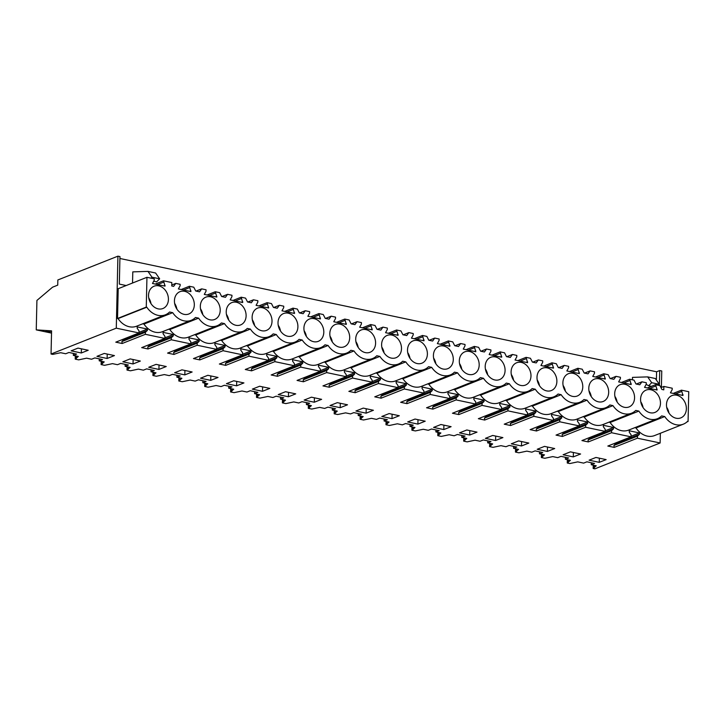 <?xml version="1.0" encoding="UTF-8"?>
<svg xmlns="http://www.w3.org/2000/svg" width="725" height="725" viewBox="0 0 725 725"><rect width="100%" height="100%" fill="white"/><g stroke="black" fill="none" stroke-linecap="round" stroke-linejoin="round"><path stroke-width="1.09" d="M52.572 287.182L57.737 285.133L57.846 279.968L117.921 256.161L116.281 328.162L51.049 354.017L51.575 330.854L36.25 329.875L36.921 300.431L52.572 287.182M659.378 385.501L659.723 370.548L661.762 370.983L661.39 387.431M660.348 433.269L660.131 442.984L594.899 468.839L593.159 468.477L596.258 465.785L591.274 464.734L591.319 462.758M659.723 370.548L656.587 371.789L119.915 258.481M126.177 285.541L119.335 284.091L119.96 256.587L117.921 256.161M138.992 332.956L139.046 330.89L137.179 328.28L137.215 326.903L147.411 329.059L147.374 330.428L145.417 332.24L145.363 334.307L122.153 343.505L115.782 342.164L138.992 332.956L116.281 328.162M660.131 442.984L637.411 438.19L637.465 436.124L639.423 434.32L639.459 432.943L629.264 430.786L629.228 432.163L631.085 434.782L631.04 436.849L611.519 432.725L611.565 430.659L613.531 428.847L613.558 427.478L603.363 425.321L603.327 426.699L605.194 429.309L605.148 431.375L585.619 427.261L585.664 425.194L587.631 423.382L587.658 422.004L577.463 419.857L577.435 421.225L579.293 423.844L579.248 425.91L559.727 421.787L559.772 419.721L561.73 417.917L561.766 416.54L551.571 414.383L551.535 415.76L553.402 418.379L553.347 420.446L533.827 416.322L533.872 414.256L535.838 412.443L535.866 411.075L525.67 408.918L525.643 410.296L527.501 412.906L527.456 414.972L507.926 410.858L507.971 408.791L509.938 406.979L509.965 405.601L499.77 403.453L499.743 404.822L501.6 407.441L501.555 409.507L482.034 405.384L482.08 403.317L484.037 401.514L484.073 400.137L473.878 397.98L473.842 399.357L475.709 401.976L475.663 404.042L456.134 399.919L456.179 397.853L458.146 396.04L458.173 394.672L447.978 392.515L447.95 393.892L449.808 396.502L449.763 398.569L430.233 394.454L430.288 392.388L432.245 390.576L432.281 389.198L422.077 387.05L422.05 388.419L423.907 391.038L423.862 393.104L404.342 388.981L404.387 386.914L406.344 385.111L406.381 383.733L396.185 381.577L396.149 382.954L398.016 385.573L397.971 387.639L378.441 383.516L378.486 381.45L380.453 379.637L380.48 378.269L370.285 376.112L370.257 377.489L372.115 380.099L372.07 382.166L352.549 378.051L352.595 375.985L354.552 374.173L354.588 372.795L349.486 371.717L344.393 370.647L344.357 372.016L346.224 374.635L346.169 376.701L326.649 372.577L326.694 370.511L328.661 368.708L328.688 367.33L318.493 365.173L318.465 366.551L320.323 369.17L320.278 371.236L300.748 367.113L300.793 365.047L302.76 363.234L302.787 361.866L292.592 359.709L292.565 361.086L294.423 363.696L294.377 365.763L274.857 361.648L274.902 359.582L276.859 357.769L276.896 356.392L271.793 355.313L266.7 354.244L266.664 355.612L268.531 358.232L268.477 360.298L248.956 356.174L249.001 354.108L250.968 352.305L250.995 350.927L240.8 348.77L240.773 350.148L242.63 352.767L242.585 354.833L223.055 350.71L223.11 348.643L225.067 346.831L225.094 345.462L214.899 343.306L214.872 344.683L216.73 347.293L216.684 349.359L197.164 345.236L197.209 343.179L199.167 341.366L199.203 339.989L194.101 338.91L189.007 337.841L188.971 339.209L190.838 341.828L190.793 343.895L171.263 339.771L171.308 337.705L173.275 335.902L173.302 334.524L163.107 332.367L163.08 333.745L164.938 336.364L164.892 338.43L145.363 334.307M636.015 427.949L664.752 416.558A18.75 14.98 68.4 0 0 683.331 424.161L654.593 435.553A18.75 14.98 -111.6 0 1 636.015 427.949L634.756 427.687M686.938 421.932L688.07 421.479L688.75 391.699L681.437 390.159L682.977 395.478L670.435 392.823L672.175 389.633L672.211 388.21L663.873 386.443L663.792 389.851L661.898 389.452L659.913 385.609L655.536 384.685L657.086 390.005L644.543 387.358L646.274 384.168L646.31 382.737L641.933 381.812L639.794 384.785L635.997 383.987L634.022 380.145L629.644 379.22L631.185 384.54L618.643 381.894L620.382 378.695L620.41 377.272L616.033 376.347L613.894 379.32L612 378.921L610.106 378.513L608.121 374.68L603.744 373.756L605.284 379.075L592.742 376.42L594.482 373.23L594.518 371.807L590.141 370.883L588.002 373.846L584.205 373.049L582.22 369.206L577.843 368.282L579.393 373.602L566.85 370.955L568.59 367.765L568.618 366.333L564.24 365.409L562.102 368.382L558.313 367.584L556.329 363.742L551.952 362.817L553.492 368.137L540.95 365.491L542.69 362.292L542.717 360.869L538.34 359.944L536.201 362.917L534.307 362.518L532.413 362.11L530.428 358.277L526.051 357.353L527.592 362.672L515.058 360.017L516.789 356.827L516.825 355.404L512.448 354.48L510.309 357.443L506.512 356.646L504.537 352.803L500.15 351.879L501.7 357.198L489.157 354.552L490.897 351.362L490.925 349.93L486.548 349.006L484.409 351.978L480.621 351.181L478.636 347.338L474.259 346.414L475.799 351.734L463.257 349.087L464.997 345.888L465.033 344.466L460.647 343.541L458.517 346.514L456.614 346.115L454.72 345.707L452.735 341.874L448.358 340.949L449.899 346.26L437.365 343.614L439.096 340.424L439.132 339.001L434.755 338.077L432.617 341.04L428.819 340.243L426.844 336.4L422.458 335.476L424.007 340.795L411.465 338.149L413.205 334.959L413.232 333.527L408.855 332.603L406.716 335.575L402.928 334.778L400.943 330.935L396.566 330.011L398.107 335.331L385.564 332.684L387.304 329.485L387.34 328.062L382.963 327.138L380.824 330.111L378.921 329.712L377.027 329.304L375.042 325.471L370.665 324.546L372.215 329.857L359.673 327.211L361.403 324.021L361.44 322.598L357.062 321.673L354.924 324.637L351.127 323.839L349.151 319.997L344.774 319.072L346.314 324.392L333.772 321.746L335.512 318.556L335.539 317.124L331.162 316.2L329.023 319.172L325.235 318.375L323.25 314.532L318.873 313.608L320.414 318.928L307.88 316.281L309.611 313.082L309.647 311.659L305.27 310.735L303.132 313.708L301.237 313.309L299.334 312.901L297.35 309.067L292.972 308.143L294.522 313.454L281.98 310.808L283.72 307.618L283.747 306.195L279.37 305.27L277.231 308.234L273.443 307.436L271.458 303.594L267.081 302.669L268.622 307.989L256.079 305.343L257.819 302.153L257.855 300.721L253.469 299.797L251.339 302.769L247.542 301.972L245.557 298.129L241.18 297.205L242.721 302.524L230.188 299.878L231.918 296.679L231.955 295.256L227.578 294.332L225.439 297.304L223.545 296.906L221.642 296.498L219.666 292.664L215.28 291.74L216.829 297.051L204.287 294.404L206.027 291.214L206.054 289.792L201.677 288.867L199.538 291.831L195.75 291.033L193.765 287.191L189.388 286.266L190.929 291.586L178.386 288.94L180.126 285.75L180.163 284.318L175.776 283.393L173.647 286.366L171.743 285.967L171.825 282.56L163.488 280.802L165.037 286.121L152.495 283.475L154.226 280.276L154.262 278.853L146.948 277.303L146.269 307.092L146.812 307.201A18.75 14.98 68.4 0 0 165.391 314.804A18.75 14.98 68.4 0 0 169.587 312.013L172.704 312.674A18.75 14.98 68.4 0 0 191.282 320.278A18.75 14.98 68.4 0 0 195.487 317.478L198.605 318.139A18.75 14.98 68.4 0 0 217.183 325.743A18.75 14.98 68.4 0 0 221.388 322.951L224.496 323.604A18.75 14.98 68.4 0 0 243.074 331.207A18.75 14.98 68.4 0 0 247.279 328.416L250.397 329.077A18.75 14.98 68.4 0 0 268.975 336.681A18.75 14.98 68.4 0 0 273.18 333.881L276.298 334.542A18.75 14.98 68.4 0 0 294.876 342.146A18.75 14.98 68.4 0 0 299.081 339.354L302.189 340.007A18.75 14.98 68.4 0 0 320.767 347.61A18.75 14.98 68.4 0 0 324.972 344.819L328.09 345.481A18.75 14.98 68.4 0 0 346.668 353.084A18.75 14.98 68.4 0 0 350.873 350.284L353.99 350.945A18.75 14.98 68.4 0 0 372.568 358.549A18.75 14.98 68.4 0 0 376.764 355.757L379.882 356.41A18.75 14.98 68.4 0 0 398.46 364.013A18.75 14.98 68.4 0 0 402.665 361.222L405.782 361.884A18.75 14.98 68.4 0 0 424.361 369.487A18.75 14.98 68.4 0 0 428.566 366.687L431.683 367.348A18.75 14.98 68.4 0 0 450.261 374.952A18.75 14.98 68.4 0 0 454.457 372.161L457.575 372.813A18.75 14.98 68.4 0 0 476.153 380.417A18.75 14.98 68.4 0 0 480.358 377.625L483.475 378.287A18.75 14.98 68.4 0 0 502.053 385.89A18.75 14.98 68.4 0 0 506.258 383.09L509.367 383.752A18.75 14.98 68.4 0 0 527.945 391.355A18.75 14.98 68.4 0 0 532.15 388.564L535.268 389.216A18.75 14.98 68.4 0 0 553.846 396.82A18.75 14.98 68.4 0 0 558.051 394.028L561.168 394.69A18.75 14.98 68.4 0 0 579.746 402.293A18.75 14.98 68.4 0 0 583.951 399.493L587.06 400.155A18.75 14.98 68.4 0 0 605.638 407.758A18.75 14.98 68.4 0 0 609.843 404.967L612.96 405.619A18.75 14.98 68.4 0 0 631.538 413.223A18.75 14.98 68.4 0 0 635.743 410.432L638.861 411.093A18.75 14.98 68.4 0 0 657.439 418.697L628.693 430.088A18.75 14.98 -111.6 0 1 610.115 422.485L608.855 422.213M631.538 413.223L602.792 424.614A18.75 14.98 -111.6 0 1 584.214 417.011L582.954 416.748M605.638 407.758L576.901 419.15A18.75 14.98 -111.6 0 1 558.322 411.546L557.063 411.283M579.746 402.293L551 413.685A18.75 14.98 -111.6 0 1 532.422 406.082L531.162 405.81M553.846 396.82L525.099 408.211A18.75 14.98 -111.6 0 1 506.521 400.608L505.262 400.345M527.945 391.355L499.208 402.747A18.75 14.98 -111.6 0 1 480.63 395.143L479.37 394.88M502.053 385.89L473.307 397.282A18.75 14.98 -111.6 0 1 454.729 389.678L453.469 389.407M476.153 380.417L447.416 391.808A18.75 14.98 -111.6 0 1 428.837 384.205L427.578 383.942M450.261 374.952L421.515 386.343A18.75 14.98 -111.6 0 1 402.937 378.74L401.677 378.477M424.361 369.487L395.614 380.879A18.75 14.98 -111.6 0 1 377.036 373.275L375.777 373.003M398.46 364.013L369.723 375.405A18.75 14.98 -111.6 0 1 351.145 367.802L349.885 367.539M372.568 358.549L343.822 369.94A18.75 14.98 -111.6 0 1 325.244 362.337L323.984 362.074M346.668 353.084L317.922 364.476A18.75 14.98 -111.6 0 1 299.343 356.872L298.084 356.6M320.767 347.61L292.03 359.002A18.75 14.98 -111.6 0 1 273.452 351.398L272.192 351.136M294.876 342.146L266.129 353.537A18.75 14.98 -111.6 0 1 247.551 345.934L246.292 345.671M268.975 336.681L240.229 348.072A18.75 14.98 -111.6 0 1 221.651 340.469L220.4 340.197M243.074 331.207L214.337 342.599A18.75 14.98 -111.6 0 1 195.759 334.995L194.499 334.733M217.183 325.743L188.437 337.134A18.75 14.98 -111.6 0 1 169.858 329.531L168.599 329.268M191.282 320.278L162.545 331.669A18.75 14.98 -111.6 0 1 143.967 324.066L142.707 323.794M165.391 314.804L136.644 326.196A18.75 14.98 -111.6 0 1 118.066 318.592L117.532 318.483L118.202 288.704L146.948 277.303M591.274 464.734L594.545 463.438L586.906 461.825L583.634 463.121L577.734 461.87L569.814 463.547L567.267 463.012L570.367 460.321L565.382 459.26L568.654 457.964L561.005 456.351L557.733 457.647L552.749 456.596L544.838 458.272L541.367 457.538L544.466 454.847L539.482 453.796L542.753 452.5L535.104 450.887L531.833 452.183L526.857 451.131L518.937 452.808L515.475 452.074L518.574 449.382L513.59 448.331L516.853 447.035L509.213 445.422L505.941 446.718L500.957 445.667L493.036 447.334L489.574 446.609L492.674 443.917L487.689 442.857L490.961 441.561L483.312 439.948L480.041 441.244L475.056 440.193L467.145 441.869L463.674 441.135L466.773 438.444L461.789 437.392L465.06 436.097L457.412 434.483L454.149 435.779L449.165 434.728L441.244 436.405L437.782 435.671L440.882 432.979L435.897 431.928L439.169 430.632L431.52 429.019L428.248 430.315L423.264 429.263L415.353 430.931L411.882 430.206L414.981 427.514L409.997 426.454L413.268 425.158L405.619 423.545L402.348 424.841L397.363 423.79L389.452 425.466L385.981 424.732L389.08 422.041L384.096 420.989L387.368 419.693L379.719 418.08L376.456 419.376L371.472 418.325L363.551 420.002L360.089 419.267L363.189 416.576L358.204 415.525L361.476 414.229L353.827 412.616L350.556 413.912L345.571 412.86L337.66 414.528L334.189 413.803L337.288 411.111L332.304 410.051L335.575 408.755L327.927 407.142L324.655 408.438L319.671 407.387L311.759 409.063L308.288 408.329L311.388 405.638L306.412 404.586L309.675 403.29L302.035 401.677L298.763 402.973L293.779 401.922L285.858 403.598L282.397 402.864L285.496 400.173L280.512 399.122L283.783 397.826L276.134 396.212L272.863 397.508L267.878 396.448L259.967 398.125L256.496 397.4L259.595 394.708L254.611 393.648L257.882 392.352L250.234 390.739L246.962 392.035L241.987 390.983L234.066 392.66L230.604 391.926L233.704 389.234L228.719 388.183L231.982 386.887L224.342 385.274L221.071 386.57L216.086 385.519L208.166 387.195L204.704 386.461L207.803 383.77L202.819 382.718L206.09 381.423L198.442 379.809L195.17 381.105L190.186 380.045L182.274 381.722L178.803 380.987L181.903 378.305L176.918 377.245L180.19 375.949L172.541 374.336L169.278 375.632L164.294 374.58L156.373 376.257L152.912 375.523L156.011 372.831L151.027 371.78L154.298 370.484L146.649 368.871L143.378 370.167L138.393 369.116L130.482 370.792L127.011 370.058L130.11 367.367L125.126 366.315L128.398 365.019L120.749 363.406L117.477 364.702L112.493 363.642L104.581 365.318L101.11 364.584L104.21 361.893L99.225 360.842L102.497 359.546L94.857 357.933L91.586 359.228L86.601 358.177L78.681 359.854L75.219 359.12L78.318 356.428L73.334 355.377L73.379 353.401M637.411 438.19L614.202 447.388L607.831 446.047L631.04 436.849M611.519 432.725L588.301 441.924L581.93 440.583L605.148 431.375M585.619 427.261L562.41 436.459L559.22 435.788L556.039 435.109L579.248 425.91M559.727 421.787L536.509 430.985L530.138 429.644L553.347 420.446M533.827 416.322L510.618 425.521L504.237 424.179L527.456 414.972M507.926 410.858L484.717 420.056L481.527 419.385L478.346 418.706L501.555 409.507M482.034 405.384L458.816 414.582L452.445 413.241L475.663 404.042M456.134 399.919L432.925 409.118L426.554 407.776L449.763 398.569M430.233 394.454L407.024 403.653L403.834 402.982L400.653 402.303L423.862 393.104M404.342 388.981L381.123 398.179L374.752 396.838L397.971 387.639M378.441 383.516L355.232 392.714L348.861 391.373L372.07 382.166M352.549 378.051L329.331 387.25L326.15 386.579L322.96 385.899L346.169 376.701M326.649 372.577L303.44 381.776L297.06 380.435L320.278 371.236M300.748 367.113L277.539 376.311L271.168 374.97L294.377 365.763M274.857 361.648L251.638 370.847L245.267 369.496L268.477 360.298M248.956 356.174L225.747 365.373L219.367 364.032L242.585 354.833M223.055 350.71L199.846 359.908L193.475 358.567L216.684 349.359M197.164 345.236L173.946 354.443L167.575 353.093L190.793 343.895M171.263 339.771L148.054 348.97L144.864 348.299L141.683 347.628L164.892 338.43M73.334 355.377L76.605 354.081L68.957 352.468L65.685 353.764L60.701 352.712L52.789 354.389L51.049 354.017M595.95 457.457L589.072 460.185L599.267 462.342L606.145 459.614L595.95 457.457M366.107 413.168L355.912 411.012L363.225 408.112L373.42 410.268L366.107 413.168L366.207 408.746M184.821 374.888L174.625 372.741L181.939 369.841L192.134 371.988L184.821 374.888L184.92 370.466M466.809 429.988L477.005 432.136L469.691 435.036L459.496 432.879L466.809 429.988M158.929 369.424L148.734 367.267L156.047 364.367L166.243 366.524L158.929 369.424L159.029 365.001M314.306 402.23L304.11 400.073L311.424 397.182L321.628 399.33L314.306 402.23L314.405 397.808M133.028 363.959L140.342 361.059L130.147 358.902L122.833 361.802L133.028 363.959L133.128 359.537M547.384 451.439L537.189 449.282L544.502 446.392L554.697 448.539L547.384 451.439L547.484 447.017M391.998 418.633L399.312 415.733L389.117 413.585L381.803 416.476L391.998 418.633L392.098 414.211M521.483 445.975L511.288 443.818L518.611 440.918L528.806 443.075L521.483 445.975L521.583 441.552M262.513 391.292L252.318 389.144L259.632 386.244L269.827 388.392L262.513 391.292L262.613 386.869M573.285 456.904L580.598 454.004L570.403 451.856L563.089 454.756L573.285 456.904L573.384 452.482M443.8 429.572L451.113 426.672L440.918 424.515L433.595 427.415L443.8 429.572L443.899 425.149M417.899 424.098L425.212 421.198L415.017 419.05L407.704 421.95L417.899 424.098L417.999 419.675M495.592 440.501L502.905 437.601L492.71 435.453L485.397 438.353L495.592 440.501L495.692 436.078M233.74 380.779L243.935 382.927L236.613 385.827L226.417 383.67L233.74 380.779M337.324 402.647L330.011 405.547L340.206 407.695L347.52 404.795L337.324 402.647M107.128 358.485L114.441 355.585L104.246 353.438L96.932 356.337L107.128 358.485L107.227 354.063M81.318 352.984L88.205 350.257L78.01 348.109L71.123 350.837L81.318 352.984L81.418 348.825M285.532 391.708L278.219 394.608L288.414 396.765L295.728 393.865L285.532 391.708M207.839 375.305L200.526 378.205L210.721 380.362L218.035 377.462L207.839 375.305M593.24 465.142L593.159 468.477M51.566 331.307L45.376 331.615L51.529 332.92M51.529 333.101L36.25 329.875M656.397 380.081L656.587 371.789M658.373 385.283L659.342 384.313L655.3 378.504L647.652 376.891L632.49 377.381L632.436 379.809M147.963 271.395L155.603 273.008L159.645 278.808L151.996 277.195L147.963 271.395L132.793 271.875L132.539 283.013M637.465 436.124L613.93 445.458L614.202 447.388M639.423 434.32L615.543 443.782L613.93 445.458M615.434 443.029L615.543 443.782M639.459 432.943L631.058 436.269M664.752 416.558L661.635 415.896A18.75 14.98 68.4 0 1 657.439 418.697M683.331 424.161A18.75 14.98 68.4 0 0 687.536 421.37L688.07 421.479M663.873 386.443L660.946 387.603M681.437 390.159L673.217 393.412M594.201 468.06L594.264 465.359M567.34 459.677L567.267 463.012M599.267 462.342L599.357 458.182M666.483 404.632A11.999 9.579 68.4 0 0 680.847 417.881A11.999 9.579 68.4 0 0 686.367 408.827A11.999 9.579 68.4 0 0 672.002 395.578A11.999 9.579 68.4 0 0 666.483 404.632M459.306 360.887A11.999 9.579 68.4 0 0 473.67 374.136A11.999 9.579 68.4 0 0 479.189 365.083A11.999 9.579 68.4 0 0 464.825 351.833A11.999 9.579 68.4 0 0 459.306 360.887M297.903 326.812A11.999 9.579 68.4 0 0 283.538 313.553A11.999 9.579 68.4 0 0 278.019 322.616A11.999 9.579 68.4 0 0 292.383 335.865A11.999 9.579 68.4 0 0 297.903 326.812M433.405 355.422A11.999 9.579 68.4 0 0 447.769 368.672A11.999 9.579 68.4 0 0 453.288 359.618A11.999 9.579 68.4 0 0 438.924 346.369A11.999 9.579 68.4 0 0 433.405 355.422M355.712 339.019A11.999 9.579 68.4 0 0 370.076 352.268A11.999 9.579 68.4 0 0 375.595 343.215A11.999 9.579 68.4 0 0 361.231 329.966A11.999 9.579 68.4 0 0 355.712 339.019M407.513 349.948A11.999 9.579 68.4 0 0 421.868 363.207A11.999 9.579 68.4 0 0 427.388 354.153A11.999 9.579 68.4 0 0 413.032 340.895A11.999 9.579 68.4 0 0 407.513 349.948M401.496 348.68A11.999 9.579 68.4 0 0 387.132 335.43A11.999 9.579 68.4 0 0 381.613 344.484A11.999 9.579 68.4 0 0 395.977 357.733A11.999 9.579 68.4 0 0 401.496 348.68M272.011 321.338A11.999 9.579 68.4 0 0 257.647 308.089A11.999 9.579 68.4 0 0 252.128 317.142A11.999 9.579 68.4 0 0 266.483 330.401A11.999 9.579 68.4 0 0 272.011 321.338M226.227 311.678A11.999 9.579 68.4 0 0 240.591 324.927A11.999 9.579 68.4 0 0 246.11 315.873A11.999 9.579 68.4 0 0 231.746 302.624A11.999 9.579 68.4 0 0 226.227 311.678M323.803 332.277A11.999 9.579 68.4 0 0 309.439 319.027A11.999 9.579 68.4 0 0 303.92 328.081A11.999 9.579 68.4 0 0 318.284 341.33A11.999 9.579 68.4 0 0 323.803 332.277M200.327 306.213A11.999 9.579 68.4 0 0 214.691 319.462A11.999 9.579 68.4 0 0 220.21 310.409A11.999 9.579 68.4 0 0 205.855 297.15A11.999 9.579 68.4 0 0 200.327 306.213M640.583 399.158A11.999 9.579 68.4 0 0 654.947 412.416A11.999 9.579 68.4 0 0 660.466 403.363A11.999 9.579 68.4 0 0 646.102 390.104A11.999 9.579 68.4 0 0 640.583 399.158M505.08 370.557A11.999 9.579 68.4 0 0 490.725 357.298A11.999 9.579 68.4 0 0 485.197 366.352A11.999 9.579 68.4 0 0 499.561 379.61A11.999 9.579 68.4 0 0 505.08 370.557M194.318 304.935A11.999 9.579 68.4 0 0 179.954 291.686A11.999 9.579 68.4 0 0 174.435 300.739A11.999 9.579 68.4 0 0 188.799 313.998A11.999 9.579 68.4 0 0 194.318 304.935M148.534 295.274A11.999 9.579 68.4 0 0 162.898 308.524A11.999 9.579 68.4 0 0 168.417 299.47A11.999 9.579 68.4 0 0 154.053 286.221A11.999 9.579 68.4 0 0 148.534 295.274M329.821 333.545A11.999 9.579 68.4 0 0 344.176 346.804A11.999 9.579 68.4 0 0 349.695 337.75A11.999 9.579 68.4 0 0 335.34 324.492A11.999 9.579 68.4 0 0 329.821 333.545M608.674 392.424A11.999 9.579 68.4 0 0 594.31 379.175A11.999 9.579 68.4 0 0 588.791 388.228A11.999 9.579 68.4 0 0 603.155 401.478A11.999 9.579 68.4 0 0 608.674 392.424M614.691 393.693A11.999 9.579 68.4 0 0 629.046 406.942A11.999 9.579 68.4 0 0 634.565 397.889A11.999 9.579 68.4 0 0 620.21 384.64A11.999 9.579 68.4 0 0 614.691 393.693M562.89 382.755A11.999 9.579 68.4 0 0 577.254 396.013A11.999 9.579 68.4 0 0 582.773 386.96A11.999 9.579 68.4 0 0 568.409 373.701A11.999 9.579 68.4 0 0 562.89 382.755M536.998 377.29A11.999 9.579 68.4 0 0 551.353 390.539A11.999 9.579 68.4 0 0 556.882 381.486A11.999 9.579 68.4 0 0 542.518 368.237A11.999 9.579 68.4 0 0 536.998 377.29M511.098 371.825A11.999 9.579 68.4 0 0 525.462 385.075A11.999 9.579 68.4 0 0 530.981 376.021A11.999 9.579 68.4 0 0 516.617 362.772A11.999 9.579 68.4 0 0 511.098 371.825M681.4 391.582L675.546 393.902M659.342 384.313L651.693 382.7L647.652 376.891M651.693 382.7L648.667 385.745L646.12 384.386M651.403 386.325L648.667 385.745M682.995 394.672L681.672 395.197M668.957 413.014A11.999 9.579 68.4 0 0 666.674 407.26M147.411 329.059L139.01 332.385M163.488 280.802L155.268 284.055M146.269 307.092L117.532 318.483M146.812 307.201L118.066 318.592M172.704 312.674L143.967 324.066M75.291 355.794L75.219 359.12M76.261 358.712L76.315 356.011M123.386 339.146L123.495 339.898L121.882 341.566L122.153 343.505M151.996 277.195L151.027 278.173M163.46 282.224L157.597 284.553M159.645 278.808L156.618 281.862L153.555 281.209M165.055 285.315L163.723 285.84M151.008 303.666A11.999 9.579 68.4 0 0 148.734 297.903M641.933 381.812L636.296 384.051M655.536 384.685L647.316 387.947M655.509 386.117L649.645 388.437M657.104 389.207L655.772 389.733M638.861 411.093L610.115 422.485M643.057 407.55A11.999 9.579 68.4 0 0 640.782 401.795M611.565 430.659L588.029 439.984L588.301 441.924M613.531 428.847L589.643 438.317L588.029 439.984M589.543 437.565L589.643 438.317M613.558 427.478L605.158 430.804M541.439 454.212L541.367 457.538M568.309 462.595L568.364 459.895M565.382 459.26L565.428 457.285M616.033 376.347L610.405 378.577M629.644 379.22L621.425 382.474M629.608 380.643L623.745 382.972M631.203 383.733L629.871 384.259M612.96 405.619L584.214 417.011M617.165 402.085A11.999 9.579 68.4 0 0 614.882 396.321M585.664 425.194L562.129 434.52L562.41 436.459M587.631 423.382L563.751 432.843L562.129 434.52M563.642 432.1L563.751 432.843M587.658 422.004L579.257 425.339M515.548 448.739L515.475 452.074M542.409 457.131L542.472 454.43M539.482 453.796L539.527 451.82M590.141 370.883L584.504 373.112M603.744 373.756L595.524 377.009M603.707 375.178L597.853 377.498M605.303 378.269L603.979 378.794M587.06 400.155L558.322 411.546M591.265 396.611A11.999 9.579 68.4 0 0 588.981 390.857M559.772 419.721L536.237 429.055L536.509 430.985M561.73 417.917L537.85 427.378L536.237 429.055M537.742 426.626L537.85 427.378M561.766 416.54L553.365 419.866M489.647 443.274L489.574 446.609M516.508 451.657L516.572 448.956M513.59 448.331L513.635 446.355M564.24 365.409L558.603 367.647M577.843 368.282L569.623 371.544M577.816 369.714L571.952 372.034M579.411 372.804L578.079 373.33M561.168 394.69L532.422 406.082M565.373 391.147A11.999 9.579 68.4 0 0 563.089 385.392M533.872 414.256L510.337 423.581L510.618 425.521M535.838 412.443L511.95 421.914L510.337 423.581M511.85 421.162L511.95 421.914M535.866 411.075L527.465 414.401M463.755 437.809L463.674 441.135M490.617 446.192L490.671 443.492M487.689 442.857L487.735 440.882M538.34 359.944L532.712 362.174M551.952 362.817L543.732 366.071M551.915 364.24L546.061 366.569M553.51 367.33L552.187 367.856M535.268 389.216L506.521 400.608M539.472 385.682A11.999 9.579 68.4 0 0 537.189 379.918M507.971 408.791L484.445 418.117L484.717 420.056M509.938 406.979L486.058 416.44L484.445 418.117M485.949 415.697L486.058 416.44M509.965 405.601L501.573 408.936M437.855 432.336L437.782 435.671M464.716 440.728L464.779 438.027M461.789 437.392L461.834 435.417M469.691 435.036L469.791 430.614M512.448 354.48L506.811 356.709M526.051 357.353L517.831 360.606M526.015 358.775L520.16 361.095M527.61 361.866L526.287 362.391M509.367 383.752L480.63 395.143M513.572 380.208A11.999 9.579 68.4 0 0 511.288 374.453M482.08 403.317L458.544 412.652L458.816 414.582M484.037 401.514L460.157 410.975L458.544 412.652M460.049 410.223L460.157 410.975M484.073 400.137L475.673 403.462M411.954 426.871L411.882 430.206M438.815 435.254L438.879 432.553M435.897 431.928L435.942 429.952M486.548 349.006L480.911 351.244M500.15 351.879L491.931 355.141M500.123 353.311L494.26 355.631M501.718 356.401L500.386 356.927M483.475 378.287L454.729 389.678M487.68 374.743A11.999 9.579 68.4 0 0 485.397 368.989M456.179 397.853L432.644 407.178L432.925 409.118M458.146 396.04L434.266 405.511L432.644 407.178M434.157 404.758L434.266 405.511M458.173 394.672L449.772 397.998M386.062 421.406L385.981 424.732M412.924 429.789L412.978 427.088M409.997 426.454L410.042 424.478M460.647 343.541L455.019 345.771M474.259 346.414L466.039 349.667M474.222 347.837L468.368 350.166M475.817 350.927L474.494 351.453M457.575 372.813L428.837 384.205M461.78 369.279A11.999 9.579 68.4 0 0 459.496 363.515M430.288 392.388L406.752 401.713L407.024 403.653M432.245 390.576L408.365 400.037L406.752 401.713M408.257 399.294L408.365 400.037M432.281 389.198L423.88 392.533M360.162 415.933L360.089 419.267M387.023 424.324L387.087 421.624M384.096 420.989L384.141 419.014M434.755 338.077L429.118 340.306M448.358 340.949L440.138 344.203M448.331 342.372L442.468 344.692M449.917 345.462L448.594 345.988M431.683 367.348L402.937 378.74M435.879 363.805A11.999 9.579 68.4 0 0 433.604 358.05M404.387 386.914L380.852 396.249L381.123 398.179M406.344 385.111L382.465 394.572L380.852 396.249M382.365 393.82L382.465 394.572M406.381 383.733L397.98 387.059M334.261 410.468L334.189 413.803M361.123 418.851L361.186 416.15M358.204 415.525L358.25 413.549M408.855 332.603L403.227 334.841M422.458 335.476L414.247 338.738M422.43 336.907L416.567 339.228M424.025 339.998L422.693 340.523M405.782 361.884L377.036 373.275M409.987 358.34A11.999 9.579 68.4 0 0 407.704 352.586M378.486 381.45L354.951 390.775L355.232 392.714M380.453 379.637L356.573 389.108L354.951 390.775M356.464 388.355L356.573 389.108M380.48 378.269L372.079 381.595M308.37 405.003L308.288 408.329M335.231 413.386L335.294 410.685M332.304 410.051L332.349 408.075M340.206 407.695L340.306 403.272M382.963 327.138L377.326 329.368M396.566 330.011L388.346 333.264M396.53 331.434L390.675 333.763M398.125 334.524L396.802 335.05M379.882 356.41L351.145 367.802M384.087 352.876A11.999 9.579 68.4 0 0 381.803 347.112M352.595 375.985L329.059 385.31L329.331 387.25M354.552 374.173L330.673 383.634L329.059 385.31M330.564 382.891L330.673 383.634M354.588 372.795L346.188 376.13M282.469 399.529L282.397 402.864M309.33 407.921L309.394 405.221M306.412 404.586L306.448 402.611M357.062 321.673L351.426 323.903M370.665 324.546L362.446 327.8M370.638 325.969L364.775 328.289M372.233 329.059L370.901 329.585M353.99 350.945L325.244 362.337M358.195 347.402A11.999 9.579 68.4 0 0 355.912 341.647M326.694 370.511L303.159 379.846L303.44 381.776M328.661 368.708L304.772 378.169L303.159 379.846M304.672 377.417L304.772 378.169M328.688 367.33L320.287 370.656M256.577 394.065L256.496 397.4M283.439 402.447L283.493 399.747M280.512 399.122L280.557 397.146M288.414 396.765L288.514 392.343M331.162 316.2L325.534 318.438M344.774 319.072L336.554 322.335M344.737 320.504L338.883 322.824M346.333 323.595L345 324.12M328.09 345.481L299.343 356.872M332.295 341.937A11.999 9.579 68.4 0 0 330.011 336.183M300.793 365.047L277.258 374.372L277.539 376.311M302.76 363.234L278.88 372.704L277.258 374.372M278.772 371.952L278.88 372.704M302.787 361.866L294.395 365.192M230.677 388.6L230.604 391.926M257.538 396.983L257.602 394.282M254.611 393.648L254.656 391.672M305.27 310.735L299.633 312.964M318.873 313.608L310.653 316.861M318.837 315.031L312.983 317.36M320.432 318.121L319.109 318.647M302.189 340.007L273.452 351.398M306.394 336.472A11.999 9.579 68.4 0 0 304.11 330.709M274.902 359.582L251.367 368.907L251.638 370.847M276.859 357.769L252.98 367.231L251.367 368.907M252.871 366.487L252.98 367.231M276.896 356.392L268.495 359.727M204.776 383.126L204.704 386.461M231.637 391.518L231.701 388.817M228.719 388.183L228.765 386.208M236.613 385.827L236.722 381.404M279.37 305.27L273.733 307.5M292.972 308.143L284.753 311.397M292.945 309.566L287.082 311.886M294.54 312.656L293.208 313.182M276.298 334.542L247.551 345.934M280.502 330.999A11.999 9.579 68.4 0 0 278.219 325.244M249.001 354.108L225.466 363.442L225.747 365.373M250.968 352.305L227.088 361.766L225.466 363.442M226.979 361.014L227.088 361.766M250.995 350.927L242.594 354.253M178.885 377.662L178.803 380.987M205.746 386.044L205.8 383.344M202.819 382.718L202.864 380.743M210.721 380.362L210.821 375.94M253.469 299.797L247.841 302.035M267.081 302.669L258.861 305.932M267.045 304.101L261.19 306.421M268.64 307.192L267.317 307.717M250.397 329.077L221.651 340.469M254.602 325.534A11.999 9.579 68.4 0 0 252.318 319.779M223.11 348.643L199.574 357.969L199.846 359.908M225.067 346.831L201.188 356.301L199.574 357.969M201.079 355.549L201.188 356.301M225.094 345.462L216.703 348.788M152.984 372.197L152.912 375.523M179.845 380.58L179.909 377.879M176.918 377.245L176.963 375.269M227.578 294.332L221.941 296.561M241.18 297.205L232.961 300.458M241.144 298.627L235.29 300.957M242.739 301.718L241.416 302.243M224.496 323.604L195.759 334.995M228.701 320.069A11.999 9.579 68.4 0 0 226.417 314.306M197.209 343.179L173.674 352.504L173.946 354.443M199.167 341.366L175.287 350.827L173.674 352.504M175.178 350.084L175.287 350.827M199.203 339.989L190.802 343.324M127.083 366.723L127.011 370.058M153.945 375.115L154.008 372.414M151.027 371.78L151.072 369.804M201.677 288.867L196.049 291.097M215.28 291.74L207.069 294.993M215.252 293.163L209.389 295.483M216.847 296.253L215.515 296.779M198.605 318.139L169.858 329.531M202.81 314.596A11.999 9.579 68.4 0 0 200.526 308.841M171.308 337.705L147.773 347.039L148.054 348.97M173.275 335.902L149.395 345.363L147.773 347.039M149.287 344.611L149.395 345.363M173.302 334.524L164.901 337.85M101.192 361.258L101.11 364.584M128.053 369.641L128.117 366.941M125.126 366.315L125.171 364.34M175.776 283.393L171.771 284.988M189.388 286.266L181.168 289.529M189.352 287.698L183.498 290.018M190.947 290.788L189.624 291.314M176.909 309.131A11.999 9.579 68.4 0 0 174.625 303.367M145.417 332.24L121.882 341.566M147.374 330.428L123.495 339.898M102.153 364.177L102.216 361.476M99.225 360.842L99.271 358.866"/></g></svg>
